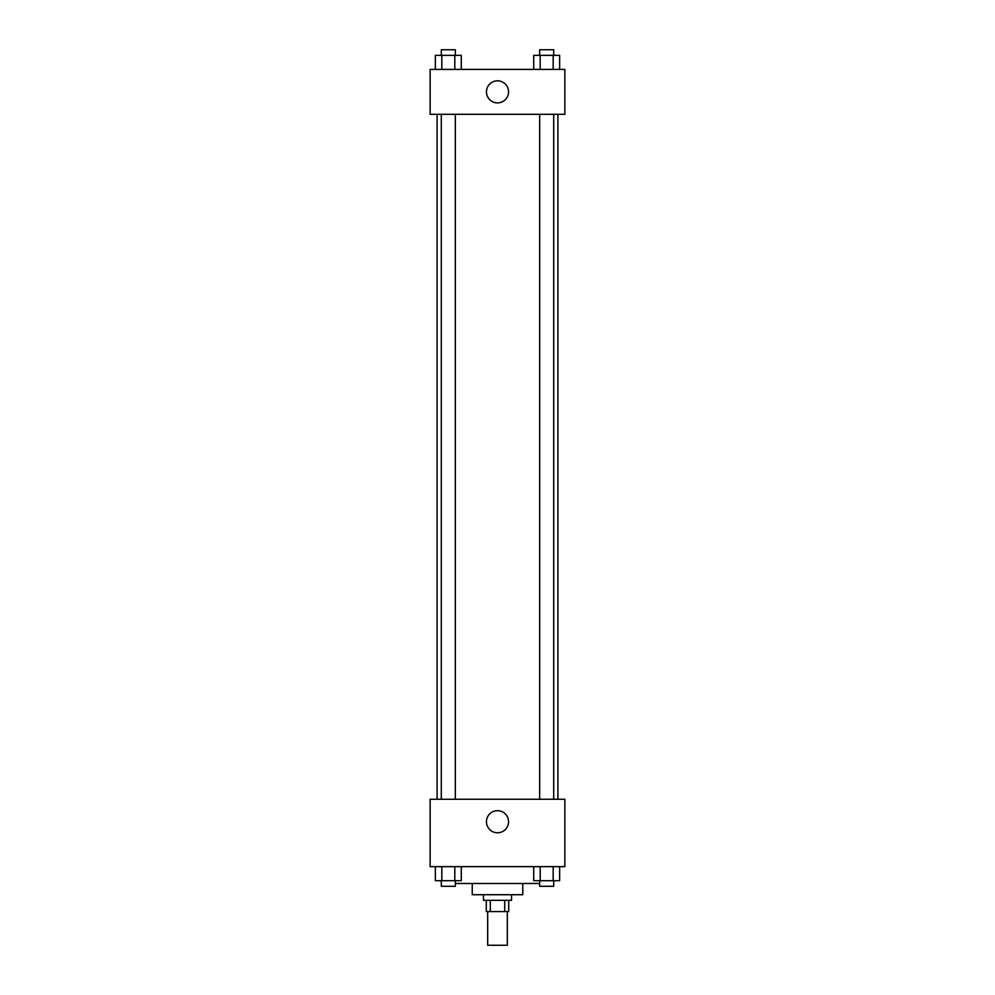 <?xml version="1.0" encoding="UTF-8"?>
<svg xmlns="http://www.w3.org/2000/svg" width="995" height="995" viewBox="0 0 995 995"><rect width="100%" height="100%" fill="white"/><g stroke="black" fill="none" stroke-linecap="round" stroke-linejoin="round"><path stroke-width="1.49" d="M487.674 911.569L487.674 945.25L507.326 945.25L507.326 911.569M504.701 900.338L504.701 911.569L486.269 911.569L486.269 900.338M504.701 911.569L508.731 911.569L508.731 900.338M511.542 894.716L511.542 900.338L483.458 900.338L483.458 894.716M490.299 900.338L490.299 911.569M522.761 883.485L522.761 894.716L472.239 894.716L472.239 883.485M539.663 883.485L455.337 883.485M564.874 866.645L430.126 866.645L430.126 799.271L564.874 799.271L564.874 866.645M497.5 832.778A11.044 11.044 0 0 1 487.936 816.211A11.044 11.044 0 0 1 507.064 816.211A11.044 11.044 0 0 1 497.5 832.778M557.909 114.313L557.909 799.271M539.663 799.271L539.663 114.313M455.337 114.313L455.337 799.271M564.874 114.313L430.126 114.313L430.126 69.401L564.874 69.401L564.874 114.313M508.544 91.863A11.044 11.044 0 0 1 491.978 101.415A11.044 11.044 0 0 1 491.978 82.299A11.044 11.044 0 0 1 508.544 91.863M559.65 69.401L559.65 55.359L533.718 55.359L533.718 69.401M553.17 55.359L553.17 69.401M540.198 55.359L540.198 69.401M539.663 55.359L539.663 49.75L553.705 49.75L553.705 55.359M461.282 69.401L461.282 55.359L435.35 55.359L435.35 69.401M454.802 55.359L454.802 69.401M441.83 55.359L441.83 69.401M441.295 55.359L441.295 49.75L455.337 49.75L455.337 55.359M559.65 866.645L559.65 880.687L533.718 880.687L533.718 866.645M553.17 866.645L553.17 880.687M540.198 866.645L540.198 880.687M553.705 880.687L553.705 886.296L539.663 886.296L539.663 880.687M461.282 866.645L461.282 880.687L435.35 880.687L435.35 866.645M454.802 866.645L454.802 880.687M441.83 866.645L441.83 880.687M455.337 880.687L455.337 886.296L441.295 886.296L441.295 880.687M437.091 114.313L437.091 799.271M553.705 799.271L553.705 114.313M441.295 114.313L441.295 799.271"/></g></svg>

